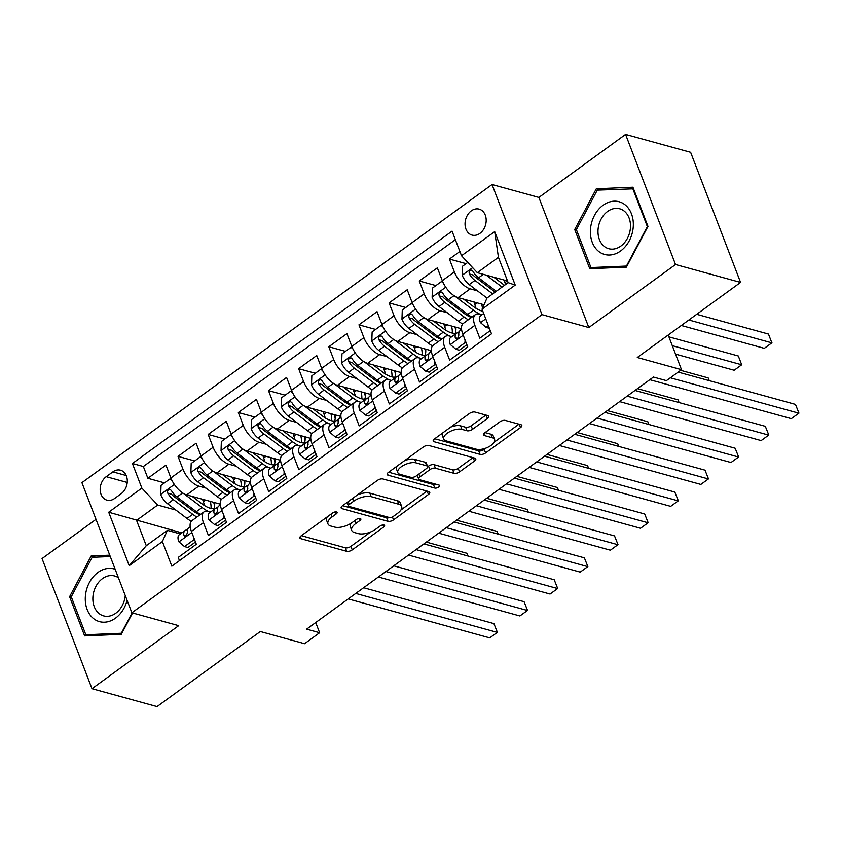 <?xml version="1.0" encoding="UTF-8"?>
<svg xmlns="http://www.w3.org/2000/svg" width="841" height="841" viewBox="0 0 841 841"><rect width="100%" height="100%" fill="white"/><g stroke="black" fill="none" stroke-linecap="round" stroke-linejoin="round"><path stroke-width="1.26" d="M336.474 511.948A2.891 1.283 159 0 0 332.615 512.957L301.162 535.822A4.131 1.84 159 0 0 299.869 537.998A4.131 1.84 159 0 0 300.763 538.671L346.723 551.328A4.131 1.84 159 0 0 352.242 549.877L383.696 527.023A2.891 1.283 159 0 0 384.6 525.488A2.891 1.283 159 0 0 383.98 525.026A2.891 1.283 159 0 0 380.121 526.035L376.043 528.989A13.214 5.876 159 0 1 358.403 533.625L354.576 532.574A13.214 5.876 159 0 1 351.717 530.419A13.214 5.876 159 0 1 355.869 523.438L359.937 520.484A2.891 1.283 159 0 0 360.852 518.95A2.891 1.283 159 0 0 360.221 518.487A2.891 1.283 159 0 0 356.363 519.496L352.295 522.45A13.214 5.876 159 0 1 334.655 527.086L330.818 526.035A13.214 5.876 159 0 1 327.958 523.88A13.214 5.876 159 0 1 332.121 516.9L336.19 513.946A2.891 1.283 159 0 0 337.104 512.411A2.891 1.283 159 0 0 336.474 511.948M471.296 210.86A13.456 10.323 -74.6 0 0 465.052 224.41A13.456 10.323 -74.6 0 0 472.043 235.081A13.456 10.323 -74.6 0 0 479.938 233.367A13.456 10.323 -74.6 0 0 486.182 219.806A13.456 10.323 -74.6 0 0 479.181 209.136A13.456 10.323 -74.6 0 0 471.296 210.86M487.444 418.45A4.131 1.84 159 0 0 488.747 416.263A4.131 1.84 159 0 0 487.854 415.591L474.955 412.048A4.131 1.84 159 0 0 469.446 413.488L434.513 438.886A4.131 1.84 159 0 0 433.22 441.062A4.131 1.84 159 0 0 434.114 441.735L480.074 454.392A4.131 1.84 159 0 0 485.593 452.942L520.516 427.554A4.131 1.84 159 0 0 521.819 425.367A4.131 1.84 159 0 0 520.926 424.705L505.346 420.416A4.131 1.84 159 0 0 499.838 421.856L484.889 432.726A4.131 1.84 159 0 0 483.586 434.913A4.131 1.84 159 0 0 484.479 435.585L492.206 437.709A11.038 4.909 159 0 1 494.592 439.507A11.038 4.909 159 0 1 488.747 446.823A11.038 4.909 159 0 1 476.374 449.22L446.108 440.884A11.038 4.909 159 0 1 443.712 439.086A11.038 4.909 159 0 1 449.567 431.78A11.038 4.909 159 0 1 461.94 429.373L466.986 430.76A4.131 1.84 159 0 0 472.505 429.32L487.444 418.45L486.172 415.128M96 519.36L42.05 558.582L91.995 688.695L157.036 706.598L260.321 631.517L304.558 643.701L319.633 632.737L306.629 629.152L653.425 377.062L666.429 380.637L681.504 369.683L668.206 335.023M675.523 264.516L625.578 134.402L538.871 197.425L588.826 327.538L675.523 264.516L740.564 282.418L637.278 357.499L681.504 369.683M588.826 327.538L541.993 314.639L131.869 612.774L81.913 482.66L492.048 184.526L541.993 314.639M91.995 688.695L178.691 625.672L131.869 612.774M382.897 478.96A4.131 1.84 159 0 0 377.388 480.411L342.455 505.798A4.131 1.84 159 0 0 341.162 507.985A4.131 1.84 159 0 0 342.056 508.658L388.016 521.315A4.131 1.84 159 0 0 393.535 519.864L428.458 494.476A4.131 1.84 159 0 0 429.762 492.29A4.131 1.84 159 0 0 428.868 491.617L382.897 478.96M388.489 472.348L423.412 446.949A4.131 1.84 159 0 1 428.931 445.499L474.902 458.156A4.131 1.84 159 0 1 475.796 458.829A4.131 1.84 159 0 1 474.492 461.015L459.543 471.885A4.131 1.84 159 0 1 454.024 473.325L435.386 468.195A4.131 1.84 159 0 0 429.877 469.646L419.953 476.858A4.131 1.84 159 0 0 418.66 479.034A4.131 1.84 159 0 0 419.554 479.706L438.96 485.057A2.891 1.283 159 0 1 439.58 485.52A2.891 1.283 159 0 1 438.056 487.433A2.891 1.283 159 0 1 434.818 488.064L388.079 475.197A4.131 1.84 159 0 1 387.186 474.524A4.131 1.84 159 0 1 388.489 472.348M625.578 134.402L690.619 152.305L740.564 282.418M459.88 251.47L449.43 259.07L466.082 263.654M477.446 290.839L470.161 288.831A16.82 7.779 -126 0 1 454.361 271.906L442.292 280.673L437.362 267.837L419.27 280.989L435.922 285.572M447.296 312.768L440.011 310.76A16.82 7.779 -126 0 1 424.2 293.824L412.143 302.592L407.212 289.756L389.12 302.907L405.761 307.491M417.136 334.686L409.851 332.679A16.82 7.779 -126 0 1 394.04 315.743L381.982 324.51L377.052 311.675L358.96 324.836L375.612 329.42M386.986 356.605L379.69 354.597A16.82 7.779 -126 0 1 363.89 337.672L351.822 346.439L346.902 333.604L328.799 346.755L345.451 351.338M356.826 378.524L349.541 376.526A16.82 7.779 -126 0 1 333.73 359.591L321.672 368.358L316.742 355.522L298.65 368.673L315.291 373.257M326.665 400.453L319.38 398.445A16.82 7.779 -126 0 1 303.58 381.509L291.512 390.277L286.581 377.441L268.489 390.602L285.141 395.175M296.516 422.371L289.23 420.363A16.82 7.779 -126 0 1 273.42 403.428L261.362 412.206L256.431 399.37L238.339 412.521L254.981 417.104M266.355 444.29L259.07 442.282A16.82 7.779 -126 0 1 243.259 425.357L231.201 434.124L226.271 421.288L208.179 434.44L224.831 439.023M236.195 466.219L228.91 464.211A16.82 7.779 -126 0 1 213.109 447.275L201.041 456.043L196.121 443.207L178.019 456.358L182.949 469.194A16.82 7.779 54 0 0 198.76 486.13L206.045 488.137M194.67 460.942L178.019 456.358M179.48 560.621L178.239 557.404L196.331 544.253L191.401 531.417A16.82 7.779 54 0 1 191.927 520.674L203.985 511.906A16.82 7.779 54 0 0 203.469 522.65L208.4 535.486L226.492 522.335L221.561 509.499A16.82 7.779 54 0 1 222.077 498.755L234.145 489.988A16.82 7.779 -126 0 1 238.634 489.525L240.715 490.103M234.145 489.988A16.82 7.779 -126 0 0 233.63 500.731L238.55 513.567L256.642 500.416L251.722 487.58A16.82 7.779 54 0 1 252.237 476.836L264.295 468.069A16.82 7.779 -126 0 1 268.784 467.607L270.865 468.174M264.295 468.069A16.82 7.779 -126 0 0 263.78 478.802L268.71 491.638L286.802 478.487L281.872 465.651A16.82 7.779 54 0 1 282.387 454.918L294.455 446.14A16.82 7.779 -126 0 1 298.944 445.688L301.025 446.256M294.455 446.14A16.82 7.779 -126 0 0 293.94 456.884L298.86 469.72L316.962 456.568L312.032 443.733A16.82 7.779 54 0 1 312.547 432.989L324.605 424.221A16.82 7.779 -126 0 1 329.104 423.759L331.186 424.337M324.605 424.221A16.82 7.779 -126 0 0 324.09 434.965L329.02 447.801L347.112 434.65L342.192 421.814A16.82 7.779 54 0 1 342.707 411.07L354.765 402.303A16.82 7.779 -126 0 1 359.254 401.84L361.336 402.418M354.765 402.303A16.82 7.779 -126 0 0 354.25 413.047L359.181 425.882L377.273 412.721L372.342 399.885A16.82 7.779 54 0 1 372.857 389.152L384.926 380.384A16.82 7.779 -126 0 1 389.415 379.922L391.496 380.489M384.926 380.384A16.82 7.779 -126 0 0 384.411 391.118L389.33 403.953L407.422 390.802L402.503 377.966A16.82 7.779 54 0 1 403.018 367.223L415.076 358.455A16.82 7.779 -126 0 1 419.575 358.003L421.656 358.571M415.076 358.455A16.82 7.779 -126 0 0 414.56 369.199L419.491 382.035L437.583 368.884L432.652 356.048A16.82 7.779 54 0 1 433.168 345.304L445.236 336.537A16.82 7.779 -126 0 1 449.725 336.074L451.806 336.652M445.236 336.537A16.82 7.779 -126 0 0 444.721 347.28L449.651 360.116L467.743 346.965L462.813 334.129A16.82 7.779 54 0 1 463.328 323.386L475.396 314.618A16.82 7.779 -126 0 1 479.885 314.156L481.967 314.723M442.292 280.673A16.82 7.779 54 0 0 458.103 297.609L484.027 304.747M412.143 302.592A16.82 7.779 54 0 0 427.943 319.527L461.52 328.768M381.982 324.51A16.82 7.779 54 0 0 397.793 341.446L431.37 350.697M351.822 346.439A16.82 7.779 54 0 0 367.633 363.365L401.21 372.616M321.672 368.358A16.82 7.779 54 0 0 337.472 385.294L371.06 394.534M291.512 390.277A16.82 7.779 54 0 0 307.322 407.212L340.899 416.453M261.362 412.206A16.82 7.779 54 0 0 277.162 429.131L310.739 438.382M231.201 434.124A16.82 7.779 54 0 0 247.002 451.06L280.589 460.3M201.041 456.043A16.82 7.779 54 0 0 216.852 472.978L250.429 482.219M114.607 498.482L121.241 493.656A13.036 9.997 -74.6 0 0 127.285 480.526A13.036 9.997 -74.6 0 0 120.515 470.193A13.036 9.997 -74.6 0 0 112.873 471.854L106.239 476.679A13.036 9.997 -74.6 0 0 100.184 489.809A13.036 9.997 -74.6 0 0 106.965 500.153A13.036 9.997 -74.6 0 0 114.607 498.482M461.52 255.738L494.697 231.632L515.218 285.078L482.04 309.194L487.044 297.998L508.164 282.65L498.44 257.325L477.331 272.673L461.52 255.738L452.069 231.128L132.415 463.496L141.866 488.106L157.677 505.042L175.885 510.056M482.04 309.194L491.491 333.814L171.837 566.182L162.387 541.562L129.209 565.678L108.699 512.222L141.866 488.106M455.359 239.685L143.348 466.503L147.869 478.287L165.961 465.126L170.891 477.961A16.82 7.779 54 0 0 186.691 494.897L220.279 504.148M210.555 512.022L208.473 511.444A16.82 7.779 54 0 0 203.985 511.906M475.396 314.618A16.82 7.779 -126 0 0 474.871 325.351L479.801 338.187L490.261 330.597M213.109 447.275L208.179 434.44M243.259 425.357L238.339 412.521M273.42 403.428L268.489 390.602M303.58 381.509L298.65 368.673M333.73 359.591L328.799 346.755M363.89 337.672L358.96 324.836M394.04 315.743L389.12 302.907M424.2 293.824L419.27 280.989M454.361 271.906L449.43 259.07M477.331 272.673L507.522 280.989M157.677 505.042L136.568 520.39L146.281 545.704L167.391 530.366L162.387 541.562M181.887 532.868L108.699 512.222M180.405 533.94L167.391 530.366M538.871 197.425L492.048 184.526M319.633 632.737L315.722 622.54M164.51 482.871L147.869 478.287M143.348 466.503L132.415 463.496M146.281 545.704L129.209 565.678M494.697 231.632L498.44 257.325M515.218 285.078L508.164 282.65M109.751 555.165L91.185 555.954L69.603 596.7L84.647 635.891L121.272 634.324L132.573 612.973M632.926 187.207L596.301 188.773L574.718 229.519L589.762 268.7L626.387 267.144L647.969 226.387L632.926 187.207M71.422 597.205L69.603 596.7M95.601 557.173L91.185 555.954M576.537 230.014L574.718 229.519M600.716 189.982L596.301 188.773M327.338 516.795A13.214 5.876 159 0 0 326.613 520.369L327.958 523.88M351.149 523.228A13.214 5.876 159 0 0 350.361 526.908L351.717 530.419M301.341 535.685L345.378 547.817A4.131 1.84 159 0 0 350.897 546.366L370.786 531.901M400.947 509.982L426.934 491.091M342.634 505.672L386.671 517.793A4.131 1.84 159 0 0 389.635 517.583M349.288 504.421A2.891 1.283 159 0 0 348.384 505.946A2.891 1.283 159 0 0 349.004 506.419L389.351 517.53A2.891 1.283 159 0 0 393.21 516.511L397.509 513.388A13.214 5.876 159 0 0 401.662 506.408A13.214 5.876 159 0 0 398.802 504.253L371.228 496.663A13.214 5.876 159 0 0 353.577 501.299L349.288 504.421L348.216 501.614M401.662 506.408L400.316 502.897A13.214 5.876 159 0 0 397.457 500.742L398.802 504.253M357.499 494.876A13.214 5.876 159 0 1 369.872 493.152L397.457 500.742M472.968 457.63L458.198 468.363L459.543 471.885M427.649 466.766L428.521 466.124A4.131 1.84 159 0 1 434.04 464.684L452.679 469.814A4.131 1.84 159 0 0 458.198 468.363M417.252 475.239A4.131 1.84 159 0 0 417.304 475.522L418.66 479.034M388.668 472.211L433.462 484.553A2.891 1.283 159 0 0 436.006 484.237M416.043 462.876A11.038 4.909 159 0 0 403.669 465.273A11.038 4.909 159 0 0 397.814 472.579A11.038 4.909 159 0 0 400.211 474.387L410.871 477.32A4.131 1.84 159 0 0 416.379 475.869L426.292 468.658A4.131 1.84 159 0 0 427.596 466.482A4.131 1.84 159 0 0 426.702 465.809L416.043 462.876L414.697 459.354A11.038 4.909 159 0 0 404.416 460.763M397.047 466.124A11.038 4.909 159 0 0 396.468 469.068L397.814 472.579M427.596 466.482L426.25 462.96A4.131 1.84 159 0 0 425.357 462.287L426.702 465.809M414.697 459.354L425.357 462.287M450.713 427.112A11.038 4.909 159 0 1 460.595 425.861L465.641 427.249A4.131 1.84 159 0 0 471.149 425.798L485.919 415.065M442.808 432.863A11.038 4.909 159 0 0 442.366 435.575L443.712 439.086M494.592 439.507L493.246 435.985A11.038 4.909 159 0 0 490.86 434.187L492.206 437.709M485.068 432.6L490.86 434.187M434.692 438.75L478.729 450.881A4.131 1.84 159 0 0 484.237 449.43L486.256 447.969M494.161 442.219L518.992 424.169M171.963 480.411L170.082 478.823L161.041 485.394L160.726 494.624A11.143 5.151 54 0 0 167.643 503.812L187.007 518.476A32.168 14.886 54 0 0 191.254 521.304M204.573 505.599A26.702 12.352 54 0 0 203.375 501.804A13.246 6.129 -126 0 1 202.639 499.291M183.79 493.656L202.092 507.522A32.168 14.886 54 0 0 208.379 511.423M192.221 496.421L202.04 503.854A26.702 12.352 54 0 0 215.475 508.49M219.081 505.819A26.702 12.352 54 0 0 219.89 504.032M467.953 556.017L466.902 553.273L426.366 542.109M200.494 514.45A32.168 14.886 -126 0 1 196.363 511.685L176.999 497.02A11.143 5.151 -126 0 1 171.406 490.555L170.008 489.367L168.295 489.819L167.496 491.218L167.779 493.183A11.143 5.151 54 0 0 173.372 499.649L192.736 514.314A32.168 14.886 54 0 0 196.878 517.078M214.571 506.271A32.168 14.886 54 0 0 213.719 502.34M210.292 501.394A26.702 12.352 -126 0 1 211.007 508.437M200.053 514.766A26.702 12.352 -126 0 1 192.694 510.645L173.33 495.99A5.677 2.628 -126 0 1 171.532 494.214L167.779 493.183M213.982 508.721A26.702 12.352 54 0 0 214.592 502.582M466.902 553.273L468.038 556.038M170.082 478.823L171.385 479.181M194.839 540.353L193.567 540.006L184.526 546.587L178.807 541.741A11.143 5.151 -126 0 1 179.217 534.802L184.946 530.639A11.143 5.151 54 0 0 183.843 535.034L184.736 536.074L186.355 535.591L187.469 532.395A11.143 5.151 -126 0 1 188.563 528.011L190.192 526.823M193.567 540.006L193.661 537.304M184.526 546.587L187.911 547.512L195.469 542.014M355.764 593.441L497.283 632.4L489.735 637.877L348.216 598.918M187.711 529.105L185.209 530.471A11.143 5.151 54 0 0 184.946 530.639M363.606 587.733L493.909 623.612L497.388 632.337L489.735 637.877M493.909 623.612L497.388 632.337M115.175 569.304A27.332 20.962 -74.6 0 0 97.977 572.427A27.332 20.962 -74.6 0 0 87.149 609.536A27.332 20.962 -74.6 0 0 115.522 618.135A27.332 20.962 -74.6 0 0 127.096 600.348M118.434 577.788A20.699 15.874 -74.6 0 0 114.607 575.98A20.699 15.874 -74.6 0 0 102.476 578.629A20.699 15.874 -74.6 0 0 92.867 599.475A20.699 15.874 -74.6 0 0 103.622 615.885A20.699 15.874 -74.6 0 0 115.764 613.236A20.699 15.874 -74.6 0 0 125.267 595.575M132.121 612.847L121.325 633.252L85.835 634.766L71.264 596.795L92.174 557.32L110.276 556.542M89.209 635.691L85.835 634.766M590.498 229.004A27.332 20.962 -74.6 0 0 609.662 255.012A27.332 20.962 -74.6 0 0 633.231 227.186A27.332 20.962 -74.6 0 0 614.067 201.178A27.332 20.962 -74.6 0 0 590.498 229.004M598.067 229.435A20.699 15.874 -74.6 0 0 608.747 248.705A20.699 15.874 -74.6 0 0 630.414 228.058A20.699 15.874 -74.6 0 0 619.733 208.799A20.699 15.874 -74.6 0 0 598.067 229.435M632.779 188.615L647.349 226.586L626.44 266.061L590.96 267.575L576.379 229.614L597.289 190.129L633.546 188.826M594.324 268.51L590.96 267.575M202.124 458.492L200.242 456.894L191.191 463.475L190.875 472.695A11.143 5.151 54 0 0 197.803 481.893L217.167 496.558A32.168 14.886 54 0 0 221.414 499.386M234.723 483.68A26.702 12.352 54 0 0 233.535 479.885A13.246 6.129 -126 0 1 232.799 477.362M213.94 471.738L232.242 485.593A32.168 14.886 54 0 0 238.539 489.504M222.381 474.503L232.2 481.935A26.702 12.352 54 0 0 245.625 486.571M249.241 483.901A26.702 12.352 54 0 0 250.05 482.114M498.114 534.098L497.063 531.354L456.516 520.19M230.644 492.521A32.168 14.886 -126 0 1 226.513 489.767L207.149 475.102A11.143 5.151 -126 0 1 201.556 468.626L200.169 467.438L198.455 467.901L197.646 469.289L197.94 471.265A11.143 5.151 54 0 0 203.533 477.73L222.897 492.395A32.168 14.886 54 0 0 227.028 495.16M244.731 484.353A32.168 14.886 54 0 0 243.879 480.421M240.442 479.475A26.702 12.352 -126 0 1 241.157 486.508M230.203 492.847A26.702 12.352 -126 0 1 222.844 488.726L203.48 474.061A5.677 2.628 -126 0 1 201.682 472.295L197.94 471.265M244.132 486.802A26.702 12.352 54 0 0 244.742 480.653M497.063 531.354L498.198 534.119M200.242 456.894L201.546 457.252M232.274 436.563L230.392 434.976L221.351 441.557L221.036 450.776A11.143 5.151 54 0 0 227.964 459.974L247.328 474.639A32.168 14.886 54 0 0 251.564 477.467M264.883 461.762A26.702 12.352 54 0 0 263.685 457.967A13.246 6.129 -126 0 1 262.949 455.444M244.1 449.819L262.403 463.675A32.168 14.886 54 0 0 268.7 467.585M252.542 452.574L262.35 460.006A26.702 12.352 54 0 0 275.785 464.653M279.391 461.982A26.702 12.352 54 0 0 280.2 460.195M528.274 512.169L527.223 509.436L486.676 498.271M260.805 470.603A32.168 14.886 -126 0 1 256.673 467.838L237.309 453.173A11.143 5.151 -126 0 1 231.717 446.708L230.318 445.52L228.605 445.982L227.806 447.37L228.1 449.336A11.143 5.151 54 0 0 233.693 455.811L253.057 470.476A32.168 14.886 54 0 0 257.188 473.231M274.891 462.424A32.168 14.886 54 0 0 274.029 458.492M270.602 457.546A26.702 12.352 -126 0 1 271.317 464.589M260.363 470.928A26.702 12.352 -126 0 1 253.004 466.808L233.64 452.143A5.677 2.628 -126 0 1 231.843 450.366L228.1 449.336M274.292 464.873A26.702 12.352 54 0 0 274.902 458.734M527.223 509.436L528.348 512.19M230.392 434.976L231.696 435.333M262.434 414.645L260.552 413.057L251.501 419.627L251.186 428.857A11.143 5.151 54 0 0 258.113 438.056L277.477 452.71A32.168 14.886 54 0 0 281.724 455.538M295.033 439.843A26.702 12.352 54 0 0 293.845 436.037A13.246 6.129 -126 0 1 293.11 433.525M274.261 427.901L292.552 441.756A32.168 14.886 54 0 0 298.849 445.656M282.692 430.655L292.51 438.087A26.702 12.352 54 0 0 305.945 442.723M309.551 440.064A26.702 12.352 54 0 0 310.361 438.277M558.424 490.25L557.373 487.507L516.837 476.353M290.965 448.684A32.168 14.886 -126 0 1 286.823 445.919L267.459 431.254A11.143 5.151 -126 0 1 261.866 424.789L260.479 423.601L258.765 424.064L257.966 425.451L258.25 427.417A11.143 5.151 54 0 0 263.843 433.882L283.207 448.547A32.168 14.886 54 0 0 287.338 451.312M305.041 440.505A32.168 14.886 54 0 0 304.19 436.574M300.752 435.627A26.702 12.352 -126 0 1 301.477 442.671M290.523 448.999A26.702 12.352 -126 0 1 283.165 444.889L263.801 430.224A5.677 2.628 -126 0 1 261.993 428.447L258.25 427.417M304.453 442.955A26.702 12.352 54 0 0 305.062 436.815M557.373 487.507L558.508 490.271M260.552 413.057L261.856 413.415M292.584 392.726L290.713 391.128L281.661 397.709L281.346 406.939A11.143 5.151 54 0 0 288.274 416.127L307.638 430.792A32.168 14.886 54 0 0 311.874 433.62M325.194 417.914A26.702 12.352 54 0 0 324.006 414.119A13.246 6.129 -126 0 1 323.27 411.606M304.41 405.972L322.713 419.838A32.168 14.886 54 0 0 329.01 423.738M312.852 408.737L322.66 416.169A26.702 12.352 54 0 0 336.095 420.805M339.711 418.135A26.702 12.352 54 0 0 340.51 416.348M588.584 468.332L587.533 465.588L546.986 454.424M321.115 426.765A32.168 14.886 -126 0 1 316.983 424.001L297.619 409.336A11.143 5.151 -126 0 1 292.027 402.86L290.629 401.672L288.926 402.135L288.116 403.533L288.41 405.499A11.143 5.151 54 0 0 294.003 411.964L313.367 426.629A32.168 14.886 54 0 0 317.499 429.394M335.202 418.587A32.168 14.886 54 0 0 334.35 414.655M330.912 413.709A26.702 12.352 -126 0 1 331.627 420.752M320.673 427.081A26.702 12.352 -126 0 1 313.315 422.96L293.951 408.295A5.677 2.628 -126 0 1 292.153 406.529L288.41 405.499M334.602 421.036A26.702 12.352 54 0 0 335.212 414.897M587.533 465.588L588.658 468.353M290.713 391.128L292.016 391.496M224.989 518.434L223.727 518.088L214.676 524.658L208.967 519.822A11.143 5.151 -126 0 1 209.377 512.884L215.107 508.721A11.143 5.151 54 0 0 214.003 513.105L214.886 514.156L216.505 513.672L217.619 510.476A11.143 5.151 -126 0 1 218.723 506.082L220.353 504.905M223.727 518.088L223.822 515.375M214.676 524.658L218.061 525.593L225.63 520.095M385.914 571.512L527.433 610.482L519.896 615.959L378.376 577M217.861 507.186L215.359 508.553A11.143 5.151 54 0 0 215.107 508.721M393.756 565.814L524.059 601.683L527.538 610.419L519.896 615.959M524.059 601.683L527.538 610.419M255.149 496.516L253.887 496.169L244.836 502.739L239.128 497.904A11.143 5.151 -126 0 1 239.527 490.955L245.257 486.792A11.143 5.151 54 0 0 244.163 491.186L245.046 492.237L246.665 491.743L247.78 488.558A11.143 5.151 -126 0 1 248.883 484.164L250.502 482.986M253.887 496.169L253.971 493.457M244.836 502.739L248.221 503.675L255.79 498.177M416.074 549.593L557.594 588.553L550.056 594.04L408.537 555.071M248.021 485.268L245.519 486.634A11.143 5.151 54 0 0 245.257 486.792M423.917 543.896L554.219 579.764L557.699 588.49L550.056 594.04M554.219 579.764L557.699 588.49M285.309 474.587L284.037 474.24L274.996 480.821L269.278 475.974A11.143 5.151 -126 0 1 269.688 469.036L275.417 464.873A11.143 5.151 54 0 0 274.313 469.267L275.196 470.308L276.826 469.825L277.94 466.629A11.143 5.151 -126 0 1 279.033 462.245L280.663 461.057M284.037 474.24L284.132 471.538M274.996 480.821L278.371 481.746L285.94 476.248M446.224 527.675L587.743 566.634L580.206 572.111L438.687 533.152M278.171 463.338L275.68 464.705A11.143 5.151 54 0 0 275.417 464.873M454.077 521.967L584.369 557.846L587.859 566.571L580.206 572.111M584.369 557.846L587.859 566.571M315.459 452.668L314.198 452.321L305.146 458.902L299.438 454.056A11.143 5.151 -126 0 1 299.848 447.118L305.577 442.955A11.143 5.151 54 0 0 304.474 447.338L305.357 448.39L306.976 447.906L308.09 444.71A11.143 5.151 -126 0 1 309.194 440.316L310.823 439.139M314.198 452.321L314.292 449.609M305.146 458.902L308.531 459.827L316.1 454.329M476.384 505.746L617.904 544.716L610.366 550.193L468.847 511.233M308.332 441.42L305.83 442.786A11.143 5.151 54 0 0 305.577 442.955M484.227 500.048L614.529 535.917L618.009 544.653L610.366 550.193M614.529 535.917L618.009 544.653M322.744 370.807L320.863 369.21L311.822 375.79L311.506 385.01A11.143 5.151 54 0 0 318.424 394.208L337.788 408.873A32.168 14.886 54 0 0 342.035 411.701M355.354 395.995A26.702 12.352 54 0 0 354.156 392.2A13.246 6.129 -126 0 1 353.42 389.677M334.571 384.053L352.873 397.909A32.168 14.886 54 0 0 359.17 401.819M343.002 386.818L352.821 394.25A26.702 12.352 54 0 0 366.255 398.886M369.861 396.216A26.702 12.352 54 0 0 370.671 394.429M618.745 446.413L617.683 443.67L577.147 432.505M351.275 404.836A32.168 14.886 -126 0 1 347.144 402.072L327.78 387.417A11.143 5.151 -126 0 1 322.187 380.941L320.789 379.754L319.075 380.216L318.276 381.604L318.56 383.57A11.143 5.151 54 0 0 324.153 390.045L343.517 404.71A32.168 14.886 54 0 0 347.659 407.475M365.351 396.658A32.168 14.886 54 0 0 364.5 392.726M361.073 391.79A26.702 12.352 -126 0 1 361.788 398.823M350.834 405.162A26.702 12.352 -126 0 1 343.475 401.041L324.111 386.376A5.677 2.628 -126 0 1 322.313 384.6L318.56 383.57M364.763 399.118A26.702 12.352 54 0 0 365.372 392.968M617.683 443.67L618.818 446.434M320.863 369.21L322.166 369.567M345.619 430.75L344.347 430.403L335.307 436.973L329.588 432.137A11.143 5.151 -126 0 1 329.998 425.199L335.727 421.026A11.143 5.151 54 0 0 334.634 425.42L335.517 426.471L337.136 425.988L338.25 422.792A11.143 5.151 -126 0 1 339.344 418.397L340.973 417.22M344.347 430.403L344.442 427.691M335.307 436.973L338.692 437.909L346.25 432.411M506.545 483.827L648.064 522.787L640.527 528.274L499.007 489.304M338.492 419.501L335.99 420.868A11.143 5.151 54 0 0 335.727 421.026M514.387 478.13L644.69 513.998L648.169 522.734L640.527 528.274M644.69 513.998L648.169 522.734M352.905 348.878L351.023 347.291L341.972 353.861L341.656 363.091A11.143 5.151 54 0 0 348.584 372.29L367.948 386.955A32.168 14.886 54 0 0 372.195 389.772M385.504 374.077A26.702 12.352 54 0 0 384.316 370.271A13.246 6.129 -126 0 1 383.58 367.759M364.721 362.135L383.023 375.99A32.168 14.886 54 0 0 389.32 379.89M373.162 364.889L382.981 372.321A26.702 12.352 54 0 0 396.405 376.968M400.022 374.298A26.702 12.352 54 0 0 400.831 372.51M648.895 424.484L647.843 421.751L607.297 410.587M381.436 382.918A32.168 14.886 -126 0 1 377.294 380.153L357.93 365.488A11.143 5.151 -126 0 1 352.337 359.023L350.949 357.835L349.236 358.298L348.437 359.685L348.721 361.651A11.143 5.151 54 0 0 354.313 368.127L373.677 382.781A32.168 14.886 54 0 0 377.809 385.546M395.512 374.739A32.168 14.886 54 0 0 394.66 370.807M391.223 369.861A26.702 12.352 -126 0 1 391.948 376.905M380.984 383.244A26.702 12.352 -126 0 1 373.625 379.123L354.261 364.458A5.677 2.628 -126 0 1 352.463 362.681L348.721 361.651M394.913 377.189A26.702 12.352 54 0 0 395.522 371.049M647.843 421.751L648.979 424.505M351.023 347.291L352.326 347.648M375.78 408.831L374.508 408.474L365.467 415.055L359.748 410.219A11.143 5.151 -126 0 1 360.158 403.27L365.888 399.107A11.143 5.151 54 0 0 364.784 403.501L365.667 404.542L367.286 404.058L368.4 400.873A11.143 5.151 -126 0 1 369.504 396.479L371.133 395.291M374.508 408.474L374.602 405.772M365.467 415.055L368.842 415.99L376.411 410.482M536.695 461.909L678.214 500.868L670.676 506.356L529.157 467.386M368.642 397.583L366.15 398.949A11.143 5.151 54 0 0 365.888 399.107M544.548 456.2L674.839 492.08L678.33 500.805L670.676 506.356M674.839 492.08L678.33 500.805M383.054 326.96L381.173 325.372L372.132 331.943L371.817 341.173A11.143 5.151 54 0 0 378.744 350.371L398.108 365.026A32.168 14.886 54 0 0 402.345 367.853M415.664 352.148A26.702 12.352 54 0 0 414.476 348.353A13.246 6.129 -126 0 1 413.74 345.84M394.881 340.206L413.183 354.072A32.168 14.886 54 0 0 419.48 357.972M403.323 342.97L413.131 350.403A26.702 12.352 54 0 0 426.566 355.039M430.171 352.368A26.702 12.352 54 0 0 430.981 350.581M679.055 402.566L678.004 399.822L637.457 388.658M411.585 360.999A32.168 14.886 -126 0 1 407.454 358.234L388.09 343.57A11.143 5.151 -126 0 1 382.497 337.104L381.099 335.916L379.386 336.368L378.587 337.767L378.881 339.732A11.143 5.151 54 0 0 384.474 346.198L403.838 360.863A32.168 14.886 54 0 0 407.969 363.627M425.672 352.821A32.168 14.886 54 0 0 424.81 348.889M421.383 347.943A26.702 12.352 -126 0 1 422.098 354.986M411.144 361.315A26.702 12.352 -126 0 1 403.785 357.194L384.421 342.539A5.677 2.628 -126 0 1 382.623 340.763L378.881 339.732M425.073 355.27A26.702 12.352 54 0 0 425.683 349.131M678.004 399.822L679.129 402.587M381.173 325.372L382.476 325.73M405.93 386.902L404.668 386.555L395.617 393.136L389.909 388.29A11.143 5.151 -126 0 1 390.308 381.351L396.037 377.189A11.143 5.151 54 0 0 394.944 381.583L395.827 382.623L397.446 382.14L398.56 378.944A11.143 5.151 -126 0 1 399.664 374.56L401.283 373.372M404.668 386.555L404.763 383.853M395.617 393.136L399.002 394.061L406.571 388.563M566.855 439.99L708.374 478.95L700.837 484.427L559.318 445.467M398.802 375.654L396.3 377.02A11.143 5.151 54 0 0 396.037 377.189M574.697 434.282L705 470.161L708.479 478.886L700.837 484.427M705 470.161L708.479 478.886M413.215 305.041L411.333 303.443L402.282 310.024L401.966 319.244A11.143 5.151 54 0 0 408.894 328.442L428.258 343.107A32.168 14.886 54 0 0 432.505 345.935M445.825 330.229A26.702 12.352 54 0 0 444.626 326.434A13.246 6.129 -126 0 1 443.89 323.911M425.041 318.287L443.344 332.142A32.168 14.886 54 0 0 449.63 336.053M433.472 321.052L443.291 328.484A26.702 12.352 54 0 0 456.726 333.12M460.332 330.45A26.702 12.352 54 0 0 461.141 328.663M709.205 380.647L708.154 377.903L680.621 370.324M441.746 339.07A32.168 14.886 -126 0 1 437.614 336.316L418.25 321.651A11.143 5.151 -126 0 1 412.658 315.175L411.26 313.987L409.546 314.45L408.747 315.838L409.031 317.814A11.143 5.151 54 0 0 414.624 324.279L433.988 338.944A32.168 14.886 54 0 0 438.119 341.709M455.822 330.902A32.168 14.886 54 0 0 454.97 326.97M451.533 326.024A26.702 12.352 -126 0 1 452.258 333.057M441.304 339.396A26.702 12.352 -126 0 1 433.945 335.275L414.581 320.61A5.677 2.628 -126 0 1 412.773 318.844L409.031 317.814M455.233 333.351A26.702 12.352 54 0 0 455.843 327.202M708.154 377.903L709.289 380.668M411.333 303.443L412.637 303.801M436.09 364.983L434.818 364.637L425.777 371.207L420.058 366.371A11.143 5.151 -126 0 1 420.468 359.433L426.198 355.27A11.143 5.151 54 0 0 425.094 359.654L425.988 360.705L427.606 360.221L428.721 357.026A11.143 5.151 -126 0 1 429.814 352.631L431.444 351.454M434.818 364.637L434.913 361.924M425.777 371.207L429.152 372.142L436.721 366.644M597.015 418.061L738.524 457.031L730.987 462.508L589.467 423.549M428.963 353.735L426.461 355.102A11.143 5.151 54 0 0 426.198 355.27M604.858 412.363L735.15 448.232L738.64 456.968L730.987 462.508M735.15 448.232L738.64 456.968M443.365 283.123L441.493 281.525L432.442 288.106L432.127 297.325A11.143 5.151 54 0 0 439.055 306.523L458.419 321.188A32.168 14.886 54 0 0 462.655 324.016M475.974 308.311A26.702 12.352 54 0 0 474.787 304.516A13.246 6.129 -126 0 1 474.051 301.993M455.191 296.368L473.494 310.224A32.168 14.886 54 0 0 479.791 314.135M463.633 299.123L473.451 306.555A26.702 12.352 54 0 0 482.818 311.223M675.533 354.114L734.151 370.25L741.688 364.773L738.314 355.985L668.921 336.873M471.896 317.152A32.168 14.886 -126 0 1 467.764 314.387L448.4 299.732A11.143 5.151 -126 0 1 442.808 293.257L441.409 292.069L439.706 292.531L438.897 293.919L439.191 295.885A11.143 5.151 54 0 0 444.784 302.361L464.148 317.025A32.168 14.886 54 0 0 468.279 319.78M481.693 304.095A26.702 12.352 -126 0 1 482.419 308.353M482.461 310.297A26.702 12.352 -126 0 1 482.408 311.138M471.454 317.478A26.702 12.352 -126 0 1 464.095 313.357L444.731 298.692A5.677 2.628 -126 0 1 442.934 296.915L439.191 295.885M738.314 355.985L741.688 364.773L672.295 345.672M741.794 364.71L734.151 370.25M441.493 281.525L442.797 281.882M466.24 343.065L464.978 342.718L455.927 349.288L450.219 344.453A11.143 5.151 -126 0 1 450.629 337.514L456.358 333.341A11.143 5.151 54 0 0 455.254 337.735L456.137 338.786L457.756 338.292L458.871 335.107A11.143 5.151 -126 0 1 459.974 330.713L461.604 329.535M464.978 342.718L465.073 340.006M455.927 349.288L459.312 350.224L466.881 344.726M627.165 396.143L768.685 435.102L761.147 440.589L619.628 401.62M459.112 331.817L456.61 333.183A11.143 5.151 54 0 0 456.358 333.341M635.008 390.445L765.31 426.313L768.79 435.039L761.147 440.589M765.31 426.313L768.79 435.039M467.764 262.424L462.603 266.176L462.287 275.406A11.143 5.151 54 0 0 469.215 284.605L487.013 298.082M505.599 284.51A26.702 12.352 54 0 0 504.936 282.587A13.246 6.129 -126 0 1 504.201 280.074M486.256 275.133L502.045 287.086M493.793 277.204L503.601 284.636A26.702 12.352 54 0 0 504.505 285.299M681.326 325.488L764.301 348.332L771.849 342.855L768.474 334.056L696.705 314.303M495.16 292.1A26.702 12.352 -126 0 1 494.256 291.438L474.892 276.773A5.677 2.628 -126 0 1 473.094 274.996L469.352 273.966A11.143 5.151 54 0 0 474.944 280.431L492.7 293.887M496.316 291.259L478.561 277.803A11.143 5.151 -126 0 1 472.968 271.338L471.57 270.15L469.856 270.613L469.057 272L469.352 273.966M768.474 334.056L771.849 342.855L688.863 320M771.954 342.792L764.301 348.332M488.379 325.698L486.087 327.37L480.369 322.524A11.143 5.151 -126 0 1 480.779 315.585L483.691 313.472M670.33 377.798L798.845 413.183L791.307 418.66L649.788 379.701M678.172 372.1L795.47 404.395L798.95 413.12L791.307 418.66M795.47 404.395L798.95 413.12M486.087 327.37L489.367 328.274M470.161 288.831L458.103 297.609M440.011 310.76L427.943 319.527M409.851 332.679L397.793 341.446M379.69 354.597L367.633 363.365M349.541 376.526L337.472 385.294M319.38 398.445L307.322 407.212M289.23 420.363L277.162 429.131M259.07 442.282L247.002 451.06M228.91 464.211L216.852 472.978M198.76 486.13L186.691 494.897M203.469 522.65L191.401 531.417M474.871 325.351L462.813 334.129M444.721 347.28L432.652 356.048M414.56 369.199L402.503 377.966M384.411 391.118L372.342 399.885M354.25 413.047L342.192 421.814M324.09 434.965L312.032 443.733M293.94 456.884L281.872 465.651M263.78 478.802L251.722 487.58M233.63 500.731L221.561 509.499M182.949 469.194L170.891 477.961M127.233 482.461L106.239 476.679M126.234 475.533L112.873 471.854M331.049 514.103L332.121 516.9M359.149 518.424L359.937 520.484M354.797 520.642L355.869 523.438M382.907 524.963L383.696 527.023M350.897 546.366L352.242 549.877M345.378 547.817L346.723 551.328M300.079 536.905L300.763 538.671M335.401 511.885L336.19 513.946M427.186 491.155L428.458 494.476M392.432 516.984L393.535 519.864M386.671 517.793L388.016 521.315M341.372 506.892L342.056 508.658M369.872 493.152L371.228 496.663M352.505 498.503L353.577 501.299M473.22 457.693L474.492 461.015M452.679 469.814L454.024 473.325M434.04 464.684L435.386 468.195M428.521 466.124L429.877 469.646M418.881 474.051L419.953 476.858M433.462 484.553L434.818 488.064M387.407 473.43L388.079 475.197M471.149 425.798L472.505 429.32M465.641 427.249L466.986 430.76M460.595 425.861L461.94 429.373M483.796 433.809L484.479 435.585M519.244 424.242L520.516 427.554M484.237 449.43L485.593 452.942M478.729 450.881L480.074 454.392M433.43 439.969L434.114 441.735M174.35 484.49L160.726 494.392M203.375 501.804L205.688 500.122M192.736 514.314L187.007 518.476M202.092 507.522L196.363 511.685M173.372 499.649L167.643 503.812M182.613 492.942L176.999 497.02M178.954 541.867L191.822 532.511M186.239 535.685L183.843 535.034M204.51 462.561L190.886 472.463M233.535 479.885L235.848 478.203M222.897 492.395L217.167 496.558M232.242 485.593L226.513 489.767M203.533 477.73L197.803 481.893M212.762 471.013L207.149 475.102M234.66 440.642L221.036 450.545M263.685 457.967L265.998 456.285M253.057 470.476L247.328 474.639M262.403 463.675L256.673 467.838M233.693 455.811L227.964 459.974M242.923 449.094L237.309 453.173M264.82 418.723L251.196 428.626M293.845 436.037L296.158 434.366M283.207 448.547L277.477 452.71M292.552 441.756L286.823 445.919M263.843 433.882L258.113 438.056M273.083 427.175L267.459 431.254M294.981 396.805L281.357 406.708M324.006 414.119L326.308 412.437M313.367 426.629L307.638 430.792M322.713 419.838L316.983 424.001M294.003 411.964L288.274 416.127M303.233 405.257L297.619 409.336M209.104 519.938L221.982 510.582M216.389 513.767L214.003 513.105M239.264 498.019L252.132 488.663M246.55 491.848L244.163 491.186M269.425 476.101L282.292 466.744M276.71 469.919L274.313 469.267M299.575 454.182L312.453 444.826M306.86 448.001L304.474 447.338M325.131 374.876L311.506 384.779M354.156 392.2L356.468 390.518M343.517 404.71L337.788 408.873M352.873 397.909L347.144 402.072M324.153 390.045L318.424 394.208M333.393 383.328L327.78 387.417M329.735 432.253L342.602 422.897M337.02 426.082L334.634 425.42M355.291 352.957L341.667 362.86M384.316 370.271L386.629 368.6M373.677 382.781L367.948 386.955M383.023 375.99L377.294 380.153M354.313 368.127L348.584 372.29M363.543 361.409L357.93 365.488M359.885 410.334L372.763 400.978M367.17 404.153L364.784 403.501M385.441 331.039L371.827 340.941M414.476 348.353L416.779 346.681M403.838 360.863L398.108 365.026M413.183 354.072L407.454 358.234M384.474 346.198L378.744 350.371M393.704 339.491L388.09 343.57M390.045 388.416L402.923 379.06M397.33 382.235L394.944 381.583M415.601 309.11L401.977 319.023M444.626 326.434L446.939 324.752M433.988 338.944L428.258 343.107M443.344 332.142L437.614 336.316M414.624 324.279L408.894 328.442M423.864 317.572L418.25 321.651M420.206 366.497L433.073 357.131M427.491 360.316L425.094 359.654M445.762 287.191L432.137 297.094M474.787 304.516L477.089 302.834M464.148 317.025L458.419 321.188M473.494 310.224L467.764 314.387M444.784 302.361L439.055 306.523M454.014 295.643L448.4 299.732M450.356 344.568L463.233 335.212M457.641 338.397L455.254 337.735M472.642 267.648L462.287 275.175M504.936 282.587L507.249 280.915M474.944 280.431L469.215 284.605M483.344 274.334L478.561 277.803M480.516 322.65L485.751 318.844M347.049 502.466L348.384 505.946"/></g></svg>
